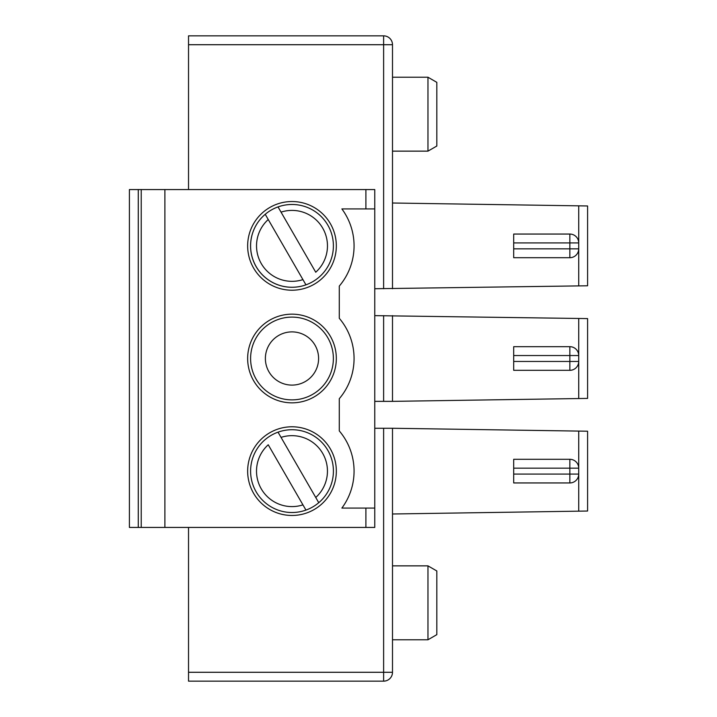 <?xml version="1.0" encoding="UTF-8"?>
<svg xmlns="http://www.w3.org/2000/svg" width="717" height="717" viewBox="0 0 717 717"><rect width="100%" height="100%" fill="white"/><g stroke="black" fill="none" stroke-linecap="round" stroke-linejoin="round"><path stroke-width="1.08" d="M281.046 437.388L315.74 497.473A35.474 35.474 0 0 0 281.046 437.388L278.026 432.163A41.38 41.38 0 0 1 318.751 502.698L315.74 497.473L318.751 502.698A41.38 41.38 0 0 1 256.148 491.817A41.38 41.38 0 0 1 278.026 432.163M569.854 459.301L569.854 468.165L513.695 468.165L513.695 459.301L569.854 459.301A8.864 8.864 0 0 1 578.718 468.165L578.718 474.08A8.864 8.864 0 0 1 577.535 478.517M513.695 468.165L513.695 474.08L569.854 474.08L569.854 468.165L578.718 468.165A8.864 8.864 0 0 0 577.535 463.738M188.526 527.434L188.526 672.286L383.622 672.286L383.622 681.15L188.526 681.15L188.526 672.286M374.758 428.264L392.495 428.264L392.495 672.286A8.864 8.864 0 0 1 383.622 681.15M569.854 482.944L569.854 474.08L578.718 474.08A8.864 8.864 0 0 1 569.854 482.944L513.695 482.944L513.695 474.08M302.933 504.867A35.474 35.474 0 0 1 268.239 444.773L305.953 510.083A41.38 41.38 0 0 1 291.989 512.512M392.495 428.264L587.59 431.222L587.59 511.033L392.495 513.99M291.989 515.469A44.337 44.337 0 0 1 253.594 448.959A44.337 44.337 0 0 1 330.394 448.959A44.337 44.337 0 0 1 291.989 515.469M365.894 508.075L365.894 527.434L374.758 527.434L374.758 508.075L341.875 508.075A62.074 62.074 0 0 0 339.284 430.917L339.284 398.706A62.074 62.074 0 0 0 339.284 318.294L339.284 286.083A62.074 62.074 0 0 0 341.875 208.925L365.894 208.925L365.894 189.566L129.41 189.566L129.41 527.434L141.231 527.434L141.231 189.566M281.046 212.133A35.474 35.474 0 0 1 315.74 272.227L278.026 206.917A41.38 41.38 0 0 1 318.751 277.443A41.38 41.38 0 0 1 256.148 266.572A41.38 41.38 0 0 1 291.989 204.488M374.758 288.736L587.59 285.778L587.59 205.967L392.495 203.01M577.535 365.894A8.864 8.864 0 0 0 578.718 361.458L578.718 355.542L569.854 355.542L569.854 361.458L513.695 361.458L513.695 370.322L569.854 370.322A8.864 8.864 0 0 0 578.718 361.458L569.854 361.458L569.854 370.322M374.758 508.075L374.758 208.925L365.894 208.925M513.695 361.458L513.695 346.678L569.854 346.678A8.864 8.864 0 0 1 578.718 355.542A8.864 8.864 0 0 0 577.535 351.106M374.758 315.641L587.59 318.59L587.59 398.41L392.495 401.359L392.495 315.641M268.239 219.527L265.227 214.302L268.239 219.527A35.474 35.474 0 0 0 302.933 279.612L268.239 219.527M302.933 279.612L305.953 284.837A41.38 41.38 0 0 1 265.227 214.302M569.854 257.699L569.854 248.835L513.695 248.835L513.695 257.699L569.854 257.699A8.864 8.864 0 0 0 578.718 248.835L578.718 242.92A8.864 8.864 0 0 0 569.854 234.056L513.695 234.056L513.695 242.92L578.718 242.92A8.864 8.864 0 0 0 577.535 238.483M291.989 385.101A26.601 26.601 0 0 0 315.032 345.2A26.601 26.601 0 0 0 268.947 345.2A26.601 26.601 0 0 0 291.989 385.101M392.495 288.736L392.495 44.714A8.864 8.864 0 0 0 383.622 35.85L188.526 35.85L188.526 44.714L383.622 44.714L383.622 35.85M374.758 401.359L392.495 401.359M569.854 346.678L569.854 355.542L513.695 355.542M291.989 201.531A44.337 44.337 0 0 0 247.652 245.877A44.337 44.337 0 0 0 291.989 290.215A44.337 44.337 0 0 0 336.327 245.877A44.337 44.337 0 0 0 291.989 201.531M291.989 314.163A44.337 44.337 0 0 0 247.652 358.5A44.337 44.337 0 0 0 291.989 402.837A44.337 44.337 0 0 0 336.327 358.5A44.337 44.337 0 0 0 291.989 314.163M427.968 151.135L436.832 146.017L436.832 82.356L427.968 77.23L427.968 151.135L392.495 151.135M291.989 399.88A41.38 41.38 0 0 1 256.148 337.806A41.38 41.38 0 0 1 327.83 337.806A41.38 41.38 0 0 1 291.989 399.88M569.854 234.056L569.854 248.835L578.718 248.835A8.864 8.864 0 0 1 577.535 253.262M513.695 248.835L513.695 242.92M587.59 325.984L587.59 391.016M374.758 208.925L374.758 189.566L365.894 189.566M427.968 565.865L436.832 570.983L436.832 634.644L427.968 639.77L427.968 565.865L392.495 565.865M383.622 428.264L383.622 672.286L392.495 672.286L392.495 639.77L427.968 639.77M188.526 189.566L188.526 44.714M129.41 189.566L129.41 202.275M129.41 289.48L129.41 314.897M129.41 402.103L129.41 427.52M129.41 514.725L129.41 527.434M365.894 527.434L141.231 527.434M164.883 527.434L164.883 189.566M578.727 431.087L578.727 511.167M578.727 285.913L578.727 205.833M392.495 44.714L383.622 44.714L383.622 288.736M578.727 398.544L578.727 318.456M383.622 401.359L383.622 315.641M138.273 189.566L138.273 527.434M427.968 77.23L392.495 77.23"/></g></svg>
